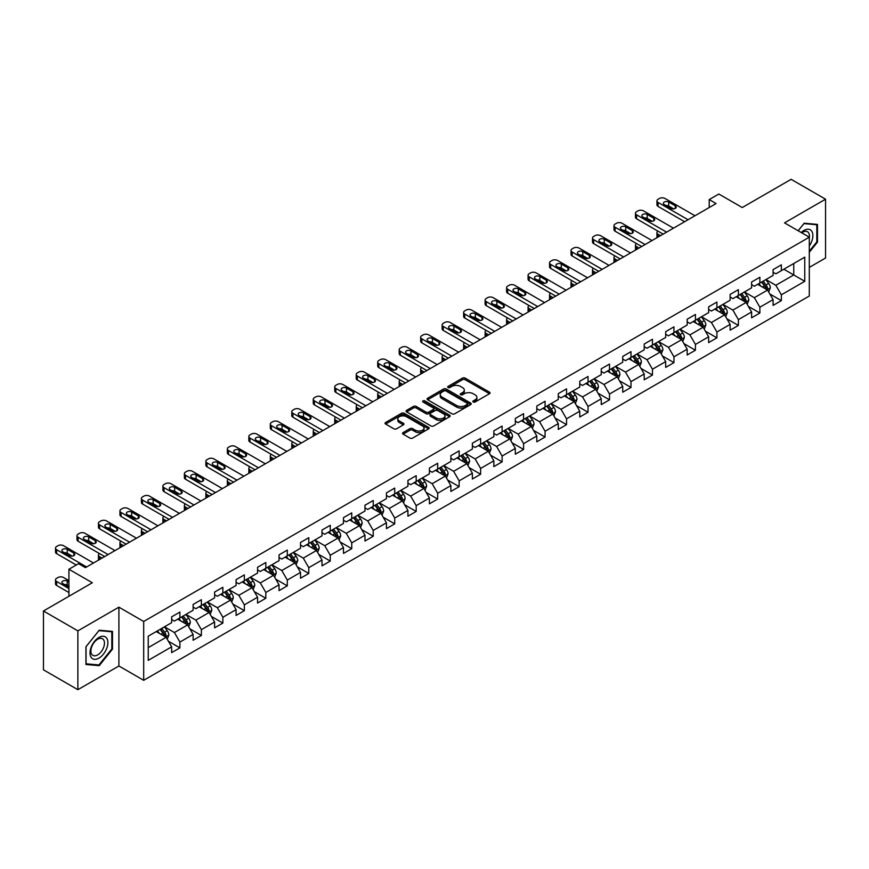 <?xml version="1.0" encoding="UTF-8"?>
<svg xmlns="http://www.w3.org/2000/svg" width="869" height="869" viewBox="0 0 869 869"><rect width="100%" height="100%" fill="white"/><g stroke="black" fill="none" stroke-linecap="round" stroke-linejoin="round"><path stroke-width="1.3" d="M473.236 402.01A1.336 0.771 0 0 0 475.126 402.01L489.486 393.722A1.912 1.108 0 0 0 490.04 392.94A1.912 1.108 0 0 0 489.486 392.158L465.154 378.113A1.912 1.108 0 0 0 462.449 378.113L448.089 386.401A1.336 0.771 0 0 0 447.698 386.944A1.336 0.771 0 0 0 448.089 387.498A1.336 0.771 0 0 0 449.979 387.498L451.847 386.423A6.116 3.53 0 0 1 460.494 386.423L462.514 387.596A6.116 3.53 0 0 1 464.307 390.094A6.116 3.53 0 0 1 462.514 392.582L460.657 393.657A1.336 0.771 0 0 0 460.266 394.2A1.336 0.771 0 0 0 460.657 394.754A1.336 0.771 0 0 0 462.558 394.754L464.415 393.679A6.116 3.53 0 0 1 473.062 393.679L475.093 394.852A6.116 3.53 0 0 1 476.885 397.35A6.116 3.53 0 0 1 475.093 399.838L473.236 400.913A1.336 0.771 0 0 0 472.834 401.467A1.336 0.771 0 0 0 473.236 402.01L473.236 400.913M403.118 432.577A1.912 1.108 0 0 0 402.564 433.359A1.912 1.108 0 0 0 403.118 434.142L409.94 438.074A1.912 1.108 0 0 0 412.645 438.074L428.591 428.873A1.912 1.108 0 0 0 429.156 428.091A1.912 1.108 0 0 0 428.591 427.309L404.27 413.264A1.912 1.108 0 0 0 401.565 413.264L385.619 422.475A1.912 1.108 0 0 0 385.054 423.257A1.912 1.108 0 0 0 385.619 424.029L393.863 428.797A1.912 1.108 0 0 0 396.568 428.797L403.39 424.854A1.912 1.108 0 0 0 403.944 424.072A1.912 1.108 0 0 0 403.39 423.29L399.305 420.933A5.116 2.955 0 0 1 397.806 418.847A5.116 2.955 0 0 1 400.957 416.121A5.116 2.955 0 0 1 406.529 416.762L422.551 426.006A5.116 2.955 0 0 1 424.05 428.091A5.116 2.955 0 0 1 420.889 430.818A5.116 2.955 0 0 1 415.317 430.177L412.645 428.634A1.912 1.108 0 0 0 409.94 428.634L403.118 432.577L403.118 434.142M809.3 267.402L825.55 258.017L825.55 199.186L791.127 179.318L742.245 207.539L718.837 194.026L709.202 199.588L716.089 203.563L85.444 567.653L78.558 563.677L68.923 569.249L68.923 596.275M77.873 630.861L77.873 689.682L118.901 665.991L118.901 607.17L77.873 630.861L43.45 610.983L92.331 582.762L68.923 569.249M118.901 607.17L143.689 621.476L809.3 237.194L809.3 296.014L143.689 680.308L143.689 621.476M825.55 199.186L784.522 222.877L809.3 237.194M451.978 413.807A1.912 1.108 0 0 0 454.683 413.807L470.629 404.606A1.912 1.108 0 0 0 471.194 403.824A1.912 1.108 0 0 0 470.629 403.042L446.297 388.997A1.912 1.108 0 0 0 443.603 388.997L427.646 398.208A1.912 1.108 0 0 0 427.092 398.98A1.912 1.108 0 0 0 427.646 399.762L451.978 413.807M423.518 402.293A1.336 0.771 0 0 1 424.876 402.488L449.588 416.751L433.664 425.94A1.912 1.108 0 0 1 430.959 425.94L406.638 411.895L413.459 407.985L413.459 406.399L406.638 410.342A1.912 1.108 0 0 0 406.073 411.124A1.912 1.108 0 0 0 406.638 411.895L406.638 410.342M413.459 407.985A1.912 1.108 0 0 1 416.164 407.985L416.164 406.399A1.912 1.108 0 0 0 413.459 406.399M416.164 406.399L426.027 412.091A1.912 1.108 0 0 0 428.732 412.091L433.262 409.484A1.912 1.108 0 0 0 433.816 408.702A1.912 1.108 0 0 0 433.262 407.919L422.986 401.989A1.336 0.771 0 0 1 422.595 401.445A1.336 0.771 0 0 1 423.42 400.728A1.336 0.771 0 0 1 424.876 400.891L449.61 415.176A1.912 1.108 0 0 1 450.175 415.958A1.912 1.108 0 0 1 449.61 416.74L449.61 415.176M77.873 689.682L43.45 669.814L43.45 610.983M168.412 641.235L179.905 647.872L179.905 642.061L193.124 634.435L193.124 640.236L201.38 635.467L201.38 629.667L214.6 622.03L214.6 627.842L222.866 623.062L222.866 617.262L236.086 609.636L236.086 615.437L244.341 610.668L244.341 604.857L257.561 597.231L257.561 603.032L265.827 598.263L265.827 592.462L279.047 584.826L279.047 590.627L287.302 585.858L287.302 580.058L300.522 572.432L300.522 578.233L308.788 573.464L308.788 567.653L322.008 560.027L322.008 565.828L330.263 561.059L330.263 555.258L343.483 547.622L343.483 553.423L351.749 548.654L351.749 542.853L364.969 535.217L364.969 541.029L373.225 536.26L373.225 530.448L386.444 522.823L386.444 528.624L394.711 523.855L394.711 518.054L407.93 510.418L407.93 516.219L416.186 511.45L416.186 505.649L429.405 498.013L429.405 503.824L437.672 499.056L437.672 493.244L450.881 485.619L450.881 491.419L459.147 486.651L459.147 480.85L472.367 473.214L472.367 479.015L480.622 474.246L480.622 468.445L493.842 460.809L493.842 466.62L502.108 461.852L502.108 456.04L515.328 448.415L515.328 454.215L523.583 449.447L523.583 443.646L536.803 436.01L536.803 441.81L545.069 437.042L545.069 431.241L558.289 423.605L558.289 429.416L566.545 424.648L566.545 418.836L579.764 411.211L579.764 417.011L588.031 412.243L588.031 406.442L601.25 398.806L601.25 404.606L609.506 399.838L609.506 394.037L622.725 386.401L622.725 392.212L630.992 387.433L630.992 381.632L644.211 374.007L644.211 379.807L652.467 375.039L652.467 369.238L665.687 361.602L665.687 367.402L673.953 362.634L673.953 356.833L687.173 349.197L687.173 355.008L695.428 350.229L695.428 344.428L708.648 336.803L708.648 342.603L716.914 337.835L716.914 332.034L730.123 324.398L730.123 330.198L738.389 325.43L738.389 319.629L751.609 311.993L751.609 317.804L759.875 313.025L759.875 307.224L773.084 299.599L773.084 305.399L781.35 300.631L781.35 294.819L804.759 281.306L804.759 257.148L793.745 263.503L793.745 274.952L804.759 281.306M179.905 647.872L171.638 652.641L171.638 646.84L148.23 660.353L148.23 636.184L171.638 622.671L171.638 616.871L179.905 612.091L179.905 617.902L193.124 610.266L193.124 604.466L201.38 599.697L201.38 605.497L214.6 597.861L214.6 592.061L222.866 587.292L222.866 593.092L236.086 585.467L236.086 579.656L244.341 574.887L244.341 580.698L257.561 573.062L257.561 567.261L265.827 562.493L265.827 568.293L279.047 560.657L279.047 554.856L287.302 550.088L287.302 555.888L300.522 548.263L300.522 542.452L308.788 537.683L308.788 543.494L322.008 535.858L322.008 530.057L330.263 525.289L330.263 531.089L343.483 523.453L343.483 517.652L351.749 512.884L351.749 518.684L364.969 511.059L364.969 505.247L373.225 500.479L373.225 506.29L386.444 498.654L386.444 492.853L394.711 488.085L394.711 493.885L407.93 486.249L407.93 480.448L416.186 475.68L416.186 481.48L429.405 473.855L429.405 468.043L437.672 463.275L437.672 469.086L450.881 461.45L450.881 455.649L459.147 450.881L459.147 456.681L472.367 449.045L472.367 443.244L480.622 438.476L480.622 444.276L493.842 436.651L493.842 430.839L502.108 426.071L502.108 431.871L515.328 424.246L515.328 418.445L523.583 413.677L523.583 419.477L536.803 411.841L536.803 406.04L545.069 401.272L545.069 407.072L558.289 399.447L558.289 393.635L566.545 388.867L566.545 394.667L579.764 387.042L579.764 381.241L588.031 376.473L588.031 382.273L601.25 374.637L601.25 368.836L609.506 364.068L609.506 369.868L622.725 362.243L622.725 356.431L630.992 351.663L630.992 357.463L644.211 349.838L644.211 344.037L652.467 339.258L652.467 345.069L665.687 337.433L665.687 331.632L673.953 326.863L673.953 332.664L687.173 325.028L687.173 319.227L695.428 314.459L695.428 320.259L708.648 312.634L708.648 306.833L716.914 302.054L716.914 307.865L730.123 300.229L730.123 294.428L738.389 289.659L738.389 295.46L751.609 287.824L751.609 282.023L759.875 277.254L759.875 283.055L773.084 275.43L773.084 269.629L781.35 264.849L781.35 270.661L804.759 257.148M177.7 619.173L187.617 624.898L174.397 632.523L164.48 626.799M171.638 619.488L174.397 621.074L179.905 617.902M174.397 632.523L179.905 642.061M187.617 624.898L193.124 634.435M199.186 606.768L209.092 612.493L195.873 620.129L185.966 614.405M193.124 607.083L195.873 608.68L201.38 605.497M195.873 620.129L201.38 629.667M209.092 612.493L214.6 622.03M220.661 594.363L230.578 600.088L217.359 607.724L207.441 602M214.6 594.689L217.359 596.275L222.866 593.092M217.359 607.724L222.866 617.262M230.578 600.088L236.086 609.636M242.147 581.969L252.053 587.694L238.834 595.319L228.927 589.595M236.086 582.284L238.834 583.87L244.341 580.698M238.834 595.319L244.341 604.857M252.053 587.694L257.561 597.231M263.622 569.564L273.539 575.289L260.32 582.925L250.402 577.201M257.561 569.879L260.32 571.476L265.827 568.293M260.32 582.925L265.827 592.462M273.539 575.289L279.047 584.826M285.097 557.159L295.015 562.884L281.795 570.52L271.888 564.796M279.047 557.485L281.795 559.071L287.302 555.888M281.795 570.52L287.302 580.058M295.015 562.884L300.522 572.432M306.583 544.765L316.501 550.49L303.281 558.115L293.364 552.391M300.522 545.08L303.281 546.666L308.788 543.494M303.281 558.115L308.788 567.653M316.501 550.49L322.008 560.027M328.058 532.36L337.976 538.085L324.756 545.721L314.839 539.997M322.008 532.675L324.756 534.272L330.263 531.089M324.756 545.721L330.263 555.258M337.976 538.085L343.483 547.622M349.544 519.955L359.462 525.68L346.242 533.316L336.325 527.592M343.483 520.281L346.242 521.867L351.749 518.684M346.242 533.316L351.749 542.853M359.462 525.68L364.969 535.217M371.02 507.561L380.937 513.286L367.717 520.911L357.8 515.187M364.969 507.876L367.717 509.462L373.225 506.29M367.717 520.911L373.225 530.448M380.937 513.286L386.444 522.823M392.506 495.156L402.412 500.881L389.203 508.506L379.286 502.793M386.444 495.471L389.203 497.068L394.711 493.885M389.203 508.506L394.711 518.054M402.412 500.881L407.93 510.418M413.981 482.751L423.898 488.476L410.679 496.112L400.761 490.388M407.93 483.077L410.679 484.663L416.186 481.48M410.679 496.112L416.186 505.649M423.898 488.476L429.405 498.013M435.467 470.357L445.373 476.082L432.165 483.707L422.247 477.983M429.405 470.672L432.165 472.258L437.672 469.086M432.165 483.707L437.672 493.244M445.373 476.082L450.881 485.619M456.942 457.952L466.859 463.677L453.64 471.302L443.722 465.588M450.881 458.267L453.64 459.864L459.147 456.681M453.64 471.302L459.147 480.85M466.859 463.677L472.367 473.214M478.428 445.547L488.335 451.272L475.115 458.908L465.208 453.183M472.367 445.873L475.115 447.459L480.622 444.276M475.115 458.908L480.622 468.445M488.335 451.272L493.842 460.809M499.903 433.153L509.821 438.878L496.601 446.503L486.683 440.779M493.842 433.468L496.601 435.054L502.108 431.871M496.601 446.503L502.108 456.04M509.821 438.878L515.328 448.415M521.389 420.748L531.296 426.473L518.076 434.098L508.169 428.374M515.328 421.063L518.076 422.66L523.583 419.477M518.076 434.098L523.583 443.646M531.296 426.473L536.803 436.01M542.864 408.343L552.782 414.068L539.562 421.704L529.645 415.979M536.803 408.658L539.562 410.255L545.069 407.072M539.562 421.704L545.069 431.241M552.782 414.068L558.289 423.605M564.35 395.949L574.257 401.663L561.037 409.299L551.131 403.574M558.289 396.264L561.037 397.85L566.545 394.667M561.037 409.299L566.545 418.836M574.257 401.663L579.764 411.211M585.825 383.544L595.743 389.269L582.523 396.894L572.606 391.169M579.764 383.859L582.523 385.456L588.031 382.273M582.523 396.894L588.031 406.442M595.743 389.269L601.25 398.806M607.301 371.139L617.218 376.864L603.998 384.5L594.092 378.775M601.25 371.454L603.998 373.051L609.506 369.868M603.998 384.5L609.506 394.037M617.218 376.864L622.725 386.401M628.787 358.745L638.704 364.459L625.484 372.095L615.567 366.37M622.725 359.06L625.484 360.646L630.992 357.463M625.484 372.095L630.992 381.632M638.704 364.459L644.211 374.007M650.262 346.34L660.179 352.064L646.96 359.69L637.042 353.965M644.211 346.655L646.96 348.241L652.467 345.069M646.96 359.69L652.467 369.238M660.179 352.064L665.687 361.602M671.748 333.935L681.665 339.66L668.446 347.296L658.528 341.571M665.687 334.25L668.446 335.847L673.953 332.664M668.446 347.296L673.953 356.833M681.665 339.66L687.173 349.197M693.223 321.53L703.14 327.255L689.921 334.891L680.003 329.166M687.173 321.856L689.921 323.442L695.428 320.259M689.921 334.891L695.428 344.428M703.14 327.255L708.648 336.803M714.709 309.136L724.616 314.86L711.407 322.486L701.489 316.761M708.648 309.451L711.407 311.037L716.914 307.865M711.407 322.486L716.914 332.034M724.616 314.86L730.123 324.398M736.184 296.731L746.102 302.455L732.882 310.092L722.965 304.367M730.123 297.046L732.882 298.643L738.389 295.46M732.882 310.092L738.389 319.629M746.102 302.455L751.609 311.993M757.67 284.326L767.577 290.05L754.357 297.687L744.451 291.962M751.609 284.652L754.357 286.238L759.875 283.055M754.357 297.687L759.875 307.224M767.577 290.05L773.084 299.599M783.827 269.227L793.745 274.952L775.843 285.282L765.926 279.557M773.084 272.247L775.843 273.833L781.35 270.661M775.843 285.282L781.35 294.819M118.901 665.991L143.689 680.308M709.202 199.588L709.202 207.539M148.23 647.633L166.131 637.292L156.224 631.567M166.131 637.292L171.638 646.84M769.858 293.994L781.35 300.631M748.372 306.388L759.875 313.025M726.897 318.793L738.389 325.43M705.411 331.198L716.914 337.835M683.936 343.592L695.428 350.229M662.45 355.997L673.953 362.634M640.974 368.402L652.467 375.039M619.488 380.796L630.992 387.433M598.013 393.201L609.506 399.838M576.527 405.606L588.031 412.243M555.052 418L566.545 424.648M533.566 430.405L545.069 437.042M512.091 442.81L523.583 449.447M490.616 455.204L502.108 461.852M469.13 467.609L480.622 474.246M447.654 480.014L459.147 486.651M426.168 492.419L437.672 499.056M404.693 504.813L416.186 511.45M383.207 517.218L394.711 523.855M361.732 529.623L373.225 536.26M340.246 542.017L351.749 548.654M318.771 554.422L330.263 561.059M297.285 566.827L308.788 573.464M275.81 579.221L287.302 585.858M254.324 591.626L265.827 598.263M232.849 604.031L244.341 610.668M211.363 616.425L222.866 623.062M189.887 628.83L201.38 635.467M809.3 252.303L817.49 242.114L817.49 224.398L804.205 223.214L798.144 230.752M85.933 664.481L99.218 665.665L112.503 649.132L112.503 631.415L99.218 630.231L85.933 646.764L85.933 664.481M816.806 241.712L817.49 242.114M111.819 648.741L112.503 649.132M97.817 664.85L99.218 665.665M473.768 402.195L475.093 401.435A6.116 3.53 0 0 0 476.885 398.936L476.885 397.35M464.307 390.094L464.307 391.68A6.116 3.53 0 0 1 462.514 394.178L461.2 394.939M489.486 392.158L489.486 393.722L465.154 379.699A1.912 1.108 0 0 0 462.449 379.699L448.621 387.683M470.629 403.042L470.629 404.606L446.297 390.583A1.912 1.108 0 0 0 443.603 390.583L427.678 399.783M467.25 404.367A1.336 0.771 0 0 0 467.641 403.824A1.336 0.771 0 0 0 467.25 403.281L445.895 390.952A1.336 0.771 0 0 0 444.005 390.952L442.039 392.082A6.116 3.53 0 0 0 440.257 394.58A6.116 3.53 0 0 0 442.039 397.068L456.638 405.497A6.116 3.53 0 0 0 465.295 405.497L467.25 404.367L467.25 405.964A1.336 0.771 0 0 0 467.641 405.41L467.641 403.824M440.257 394.58L440.257 396.166A6.116 3.53 0 0 0 442.039 398.665L442.039 397.068M467.25 405.964L465.295 407.094A6.116 3.53 0 0 1 456.638 407.094L442.039 398.665M416.164 407.985L426.027 413.687A1.912 1.108 0 0 0 428.732 413.687L433.262 411.07A1.912 1.108 0 0 0 433.816 410.287L433.816 408.702M436.271 418A5.116 2.955 0 0 0 441.843 418.641A5.116 2.955 0 0 0 444.993 415.914A5.116 2.955 0 0 0 443.494 413.829L437.857 410.57A1.912 1.108 0 0 0 435.152 410.57L430.622 413.188A1.912 1.108 0 0 0 430.068 413.97A1.912 1.108 0 0 0 430.622 414.752L436.271 418L436.271 419.597A5.116 2.955 0 0 0 441.843 420.238A5.116 2.955 0 0 0 444.993 417.511L444.993 415.914M430.068 413.97L430.068 415.556A1.912 1.108 0 0 0 430.622 416.338L430.622 414.752M436.271 419.597L430.622 416.338M424.05 428.091L424.05 429.677A5.116 2.955 0 0 1 420.889 432.404A5.116 2.955 0 0 1 415.317 431.763L412.645 430.231A1.912 1.108 0 0 0 409.94 430.231L403.14 434.152M397.806 418.847L397.806 420.433A5.116 2.955 0 0 0 399.305 422.519L399.305 420.933M403.368 424.865L399.305 422.519M428.569 428.884L404.27 414.85A1.912 1.108 0 0 0 401.565 414.85L385.64 424.05M768.674 291.941L770.303 287.813A5.16 2.976 -120 0 0 768.663 283.413L765.817 279.622M760.864 286.173L758.93 283.598M660.527 235.64L658.083 234.228L658.083 237.041M657.268 237.519A3.9 2.249 180 0 1 656.942 236.618L656.942 232.642A3.9 2.249 0 0 0 658.083 234.228M766.784 289.594L767.523 288.03A5.16 2.976 -120 0 0 766.045 284.923L763.199 281.132M761.907 281.882L765.057 286.086A2.629 1.521 60 0 1 765.535 286.889L767.523 288.03M761.548 282.088L764.394 285.879A5.16 2.976 60 0 1 765.871 288.986M657.952 231.132A3.9 2.249 0 0 0 656.942 232.642M688.063 219.738L658.083 202.434A3.9 2.249 -0 0 1 656.942 200.848A3.9 2.249 -0 0 1 658.083 199.251L659.462 198.458A3.9 2.249 -0 0 1 664.97 198.458L694.95 215.762M656.942 200.848L656.942 204.823A3.9 2.249 180 0 0 658.083 206.409L684.62 221.725M664.285 204.584A3.118 1.803 180 0 1 663.373 203.303A3.118 1.803 180 0 1 665.296 201.641A3.118 1.803 180 0 1 668.685 202.032L675.3 205.855A3.118 1.803 180 0 1 676.212 207.126A3.118 1.803 180 0 1 674.29 208.788A3.118 1.803 180 0 1 670.89 208.397L664.285 204.584M665.904 205.518A3.118 1.803 180 0 1 668.685 206.007L673.681 208.886M809.3 245.938A12.655 7.31 120 0 0 811.679 241.463A12.655 7.31 120 0 0 810.896 230.252A12.655 7.31 120 0 0 801.196 232.512M815.958 224.256L816.806 224.756L816.806 241.919L809.3 251.25M798.176 230.763L803.934 223.605L816.806 224.756M809.3 237.856A9.581 5.529 120 0 0 807.464 231.741A9.581 5.529 120 0 0 801.75 232.827M98.936 658.126A12.655 7.31 120 0 0 107.886 642.625A12.655 7.31 120 0 0 98.936 637.455A12.655 7.31 120 0 0 89.996 652.956A12.655 7.31 120 0 0 98.936 658.126M97.686 654.889A9.581 5.529 120 0 0 103.943 646.449A9.581 5.529 120 0 0 102.477 638.769A9.581 5.529 120 0 0 97.686 639.236A9.581 5.529 120 0 0 91.43 647.687A9.581 5.529 120 0 0 92.896 655.367A9.581 5.529 120 0 0 97.686 654.889M86.064 646.645L98.936 630.622L111.819 631.774L111.819 648.937L98.936 664.959L86.064 663.807L86.042 646.623M110.96 631.285L111.819 631.774M747.188 304.346L748.828 300.218A5.16 2.976 -120 0 0 747.177 295.818L744.342 292.027M739.389 298.578L737.455 296.003M639.041 248.045L636.608 246.633L636.608 249.446M635.793 249.914A3.9 2.249 180 0 1 635.467 249.023L635.467 245.047A3.9 2.249 0 0 0 636.608 246.633M745.298 301.999L746.036 300.435A5.16 2.976 -120 0 0 744.559 297.328L741.724 293.537M740.431 294.287L743.582 298.491A2.629 1.521 60 0 1 744.06 299.294L746.036 300.435M740.073 294.493L742.908 298.284A5.16 2.976 60 0 1 744.385 301.391M636.477 243.537A3.9 2.249 0 0 0 635.467 245.047M725.713 316.74L727.342 312.612A5.16 2.976 -120 0 0 725.702 308.223L722.856 304.432M717.903 310.983L715.969 308.397M617.566 260.439L615.122 259.038L615.122 261.851M614.307 262.319A3.9 2.249 180 0 1 613.981 261.417L613.981 257.441A3.9 2.249 0 0 0 615.122 259.038M723.823 314.393L724.561 312.84A5.16 2.976 -120 0 0 723.084 309.733L720.238 305.942M718.945 306.681L722.106 310.896A2.629 1.521 60 0 1 722.584 311.689L724.561 312.84M718.587 306.887L721.433 310.689A5.16 2.976 60 0 1 722.91 313.785M614.991 255.931A3.9 2.249 0 0 0 613.981 257.441M666.577 232.142L636.608 214.839A3.9 2.249 -0 0 1 635.467 213.242A3.9 2.249 -0 0 1 636.608 211.656L637.987 210.863A3.9 2.249 -0 0 1 643.494 210.863L673.464 228.167M635.467 213.242L635.467 217.217A3.9 2.249 180 0 0 636.608 218.814L663.145 234.13M642.799 216.978A3.118 1.803 180 0 1 641.887 215.708A3.118 1.803 180 0 1 643.81 214.046A3.118 1.803 180 0 1 647.209 214.437L653.814 218.249A3.118 1.803 180 0 1 654.726 219.52A3.118 1.803 180 0 1 652.804 221.182A3.118 1.803 180 0 1 649.415 220.802L642.799 216.978M644.429 217.913A3.118 1.803 180 0 1 647.209 218.412L652.195 221.291M645.102 244.547L615.122 227.233A3.9 2.249 -0 0 1 613.981 225.647A3.9 2.249 -0 0 1 615.122 224.061L616.501 223.257A3.9 2.249 -0 0 1 622.008 223.257L651.989 240.572M613.981 225.647L613.981 229.622A3.9 2.249 180 0 0 615.122 231.208L641.659 246.524M621.324 229.383A3.118 1.803 180 0 1 620.412 228.112A3.118 1.803 180 0 1 622.334 226.451A3.118 1.803 180 0 1 625.734 226.842L632.339 230.654A3.118 1.803 180 0 1 633.251 231.925A3.118 1.803 180 0 1 631.328 233.587A3.118 1.803 180 0 1 627.929 233.196L621.324 229.383M622.943 230.318A3.118 1.803 180 0 1 625.734 230.817L630.72 233.696M704.227 329.145L705.867 325.017A5.16 2.976 -120 0 0 704.216 320.618L701.381 316.827M696.427 323.377L694.494 320.802M596.08 272.844L593.646 271.432L593.646 274.246M592.832 274.723A3.9 2.249 180 0 1 592.506 273.822L592.506 269.846A3.9 2.249 0 0 0 593.646 271.432M702.337 326.798L703.075 325.234A5.16 2.976 -120 0 0 701.598 322.138L698.763 318.336M697.47 319.086L700.62 323.29A2.629 1.521 60 0 1 701.098 324.094L703.075 325.234M697.112 319.292L699.947 323.083A5.16 2.976 60 0 1 701.424 326.19M593.516 268.336A3.9 2.249 0 0 0 592.506 269.846M682.752 341.55L684.381 337.422A5.16 2.976 -120 0 0 682.741 333.023L679.895 329.232M674.941 335.782L673.008 333.207M574.605 285.249L572.171 283.837L572.171 286.651M571.346 287.118A3.9 2.249 180 0 1 571.031 286.227L571.031 282.251A3.9 2.249 0 0 0 572.171 283.837M680.861 339.203L681.6 337.639A5.16 2.976 -120 0 0 680.123 334.532L677.277 330.741M675.984 331.491L679.145 335.695A2.629 1.521 60 0 1 679.623 336.499L681.6 337.639M675.626 331.697L678.472 335.488A5.16 2.976 60 0 1 679.949 338.595M572.03 280.741A3.9 2.249 0 0 0 571.031 282.251M661.266 353.944L662.906 349.816A5.16 2.976 -120 0 0 661.255 345.427L658.42 341.636M653.466 348.187L651.533 345.612M553.118 297.643L550.685 296.242L550.685 299.055M549.871 299.523A3.9 2.249 180 0 1 549.545 298.621L549.545 294.645A3.9 2.249 0 0 0 550.685 296.242M659.386 351.597L660.125 350.044A5.16 2.976 -120 0 0 658.648 346.937L655.802 343.146M654.509 343.885L657.659 348.1A2.629 1.521 60 0 1 658.137 348.893L660.125 350.044M654.151 344.091L656.986 347.893A5.16 2.976 60 0 1 658.463 350.989M550.555 293.146A3.9 2.249 0 0 0 549.545 294.645M623.627 256.942L593.646 239.638A3.9 2.249 -0 0 1 592.506 238.052A3.9 2.249 -0 0 1 593.646 236.455L595.026 235.662A3.9 2.249 -0 0 1 600.533 235.662L630.503 252.966M592.506 238.052L592.506 242.027A3.9 2.249 180 0 0 593.646 243.613L620.184 258.929M599.838 241.788A3.118 1.803 180 0 1 598.926 240.507A3.118 1.803 180 0 1 600.848 238.845A3.118 1.803 180 0 1 604.248 239.236L610.853 243.059A3.118 1.803 180 0 1 611.776 244.33A3.118 1.803 180 0 1 609.842 245.992A3.118 1.803 180 0 1 606.453 245.601L599.838 241.788M601.467 242.723A3.118 1.803 180 0 1 604.248 243.211L609.234 246.09M602.141 269.347L572.171 252.043A3.9 2.249 -0 0 1 571.031 250.446A3.9 2.249 -0 0 1 572.171 248.86L573.54 248.067A3.9 2.249 -0 0 1 579.047 248.067L609.028 265.371M571.031 250.446L571.031 254.421A3.9 2.249 180 0 0 572.171 256.018L598.698 271.334M578.363 254.182A3.118 1.803 180 0 1 577.451 252.912A3.118 1.803 180 0 1 579.373 251.25A3.118 1.803 180 0 1 582.773 251.641L589.378 255.453A3.118 1.803 180 0 1 590.29 256.724A3.118 1.803 180 0 1 588.367 258.386A3.118 1.803 180 0 1 584.967 258.006L578.363 254.182M579.981 255.117A3.118 1.803 180 0 1 582.773 255.616L587.759 258.495M580.666 281.752L550.685 264.437A3.9 2.249 -0 0 1 549.545 262.851A3.9 2.249 -0 0 1 550.685 261.265L552.065 260.461A3.9 2.249 -0 0 1 557.572 260.461L587.542 277.776M549.545 262.851L549.545 266.826A3.9 2.249 180 0 0 550.685 268.412L577.222 283.739M556.877 266.587A3.118 1.803 180 0 1 555.964 265.317A3.118 1.803 180 0 1 557.898 263.655A3.118 1.803 180 0 1 561.287 264.046L567.902 267.858A3.118 1.803 180 0 1 568.815 269.129A3.118 1.803 180 0 1 566.892 270.791A3.118 1.803 180 0 1 563.492 270.4L556.877 266.587M558.506 267.522A3.118 1.803 180 0 1 561.287 268.021L566.273 270.9M639.79 366.349L641.431 362.221A5.16 2.976 -120 0 0 639.78 357.832L636.934 354.031M631.98 360.581L630.047 358.006M531.643 310.048L529.21 308.636L529.21 311.45M528.395 311.928A3.9 2.249 180 0 1 528.07 311.026L528.07 307.05A3.9 2.249 0 0 0 529.21 308.636M637.9 364.002L638.639 362.438A5.16 2.976 -120 0 0 637.162 359.342L634.316 355.54M633.023 356.29L636.184 360.494A2.629 1.521 60 0 1 636.662 361.298L638.639 362.438M632.665 356.496L635.511 360.287A5.16 2.976 60 0 1 636.988 363.394M529.069 305.54A3.9 2.249 0 0 0 528.07 307.05M559.18 294.146L529.21 276.842A3.9 2.249 -0 0 1 528.07 275.256A3.9 2.249 -0 0 1 529.21 273.659L530.579 272.866A3.9 2.249 -0 0 1 536.086 272.866L566.067 290.17M528.07 275.256L528.07 279.231A3.9 2.249 180 0 0 529.21 280.817L555.736 296.133M535.402 278.992A3.118 1.803 180 0 1 534.489 277.722A3.118 1.803 180 0 1 536.412 276.06A3.118 1.803 180 0 1 539.812 276.44L546.416 280.263A3.118 1.803 180 0 1 547.329 281.534A3.118 1.803 180 0 1 545.406 283.196A3.118 1.803 180 0 1 542.006 282.805L535.402 278.992M537.02 279.927A3.118 1.803 180 0 1 539.812 280.415L544.798 283.294M618.304 378.754L619.945 374.626A5.16 2.976 -120 0 0 618.293 370.227L615.458 366.436M610.505 372.986L608.572 370.411M510.157 322.453L507.724 321.041L507.724 323.855M506.909 324.322A3.9 2.249 180 0 1 506.584 323.431L506.584 319.455A3.9 2.249 0 0 0 507.724 321.041M616.425 376.407L617.164 374.843A5.16 2.976 -120 0 0 615.686 371.736L612.841 367.945M611.548 368.695L614.698 372.899A2.629 1.521 60 0 1 615.176 373.703L617.164 374.843M611.189 368.901L614.035 372.692A5.16 2.976 60 0 1 615.502 375.799M507.594 317.945A3.9 2.249 0 0 0 506.584 319.455M537.705 306.551L507.724 289.247A3.9 2.249 -0 0 1 506.584 287.65A3.9 2.249 -0 0 1 507.724 286.064L509.104 285.271A3.9 2.249 -0 0 1 514.611 285.271L544.581 302.575M506.584 287.65L506.584 291.626A3.9 2.249 180 0 0 507.724 293.222L534.261 308.538M513.927 291.387A3.118 1.803 180 0 1 513.014 290.116A3.118 1.803 180 0 1 514.937 288.454A3.118 1.803 180 0 1 518.326 288.845L524.941 292.657A3.118 1.803 180 0 1 525.854 293.928A3.118 1.803 180 0 1 523.931 295.59A3.118 1.803 180 0 1 520.531 295.21L513.927 291.387M515.545 292.321A3.118 1.803 180 0 1 518.326 292.82L523.312 295.699M596.829 391.148L598.469 387.02A5.16 2.976 -120 0 0 596.818 382.632L593.972 378.841M589.019 385.391L587.096 382.816M488.682 334.847L486.249 333.446L486.249 336.26M485.434 336.727A3.9 2.249 180 0 1 485.108 335.825L485.108 331.849A3.9 2.249 0 0 0 486.249 333.446M594.939 388.801L595.678 387.248A5.16 2.976 -120 0 0 594.2 384.141L591.365 380.35M590.073 381.089L593.223 385.304A2.629 1.521 60 0 1 593.701 386.097L595.678 387.248M589.703 381.295L592.549 385.097A5.16 2.976 60 0 1 594.027 388.193M486.108 330.35A3.9 2.249 0 0 0 485.108 331.849M516.219 318.956L486.249 301.641A3.9 2.249 -0 0 1 485.108 300.055A3.9 2.249 -0 0 1 486.249 298.469L487.618 297.665A3.9 2.249 -0 0 1 493.125 297.665L523.105 314.98M485.108 300.055L485.108 304.031A3.9 2.249 180 0 0 486.249 305.616L512.775 320.943M492.441 303.792A3.118 1.803 180 0 1 491.528 302.521A3.118 1.803 180 0 1 493.451 300.859A3.118 1.803 180 0 1 496.851 301.25L503.455 305.062A3.118 1.803 180 0 1 504.368 306.333A3.118 1.803 180 0 1 502.445 307.995A3.118 1.803 180 0 1 499.056 307.604L492.441 303.792M494.059 304.726A3.118 1.803 180 0 1 496.851 305.225L501.837 308.104M575.343 403.553L576.983 399.425A5.16 2.976 -120 0 0 575.343 395.037L572.497 391.235M567.544 397.785L565.61 395.21M467.207 347.252L464.763 345.84L464.763 348.654M463.948 349.132A3.9 2.249 180 0 1 463.622 348.23L463.622 344.254A3.9 2.249 0 0 0 464.763 345.84M573.464 401.206L574.203 399.642A5.16 2.976 -120 0 0 572.725 396.546L569.879 392.745M568.587 393.494L571.737 397.709A2.629 1.521 60 0 1 572.215 398.502L574.203 399.642M568.228 393.7L571.074 397.491A5.16 2.976 60 0 1 572.552 400.598M464.633 342.744A3.9 2.249 0 0 0 463.622 344.254M494.743 331.35L464.763 314.046A3.9 2.249 -0 0 1 463.622 312.46A3.9 2.249 -0 0 1 464.763 310.863L466.142 310.07A3.9 2.249 -0 0 1 471.65 310.07L501.63 327.374M463.622 312.46L463.622 316.435A3.9 2.249 180 0 0 464.763 318.021L491.3 333.338M470.965 316.197A3.118 1.803 180 0 1 470.053 314.926A3.118 1.803 180 0 1 471.976 313.264A3.118 1.803 180 0 1 475.365 313.644L481.98 317.467A3.118 1.803 180 0 1 482.892 318.738A3.118 1.803 180 0 1 480.97 320.4A3.118 1.803 180 0 1 477.57 320.009L470.965 316.197M472.584 317.131A3.118 1.803 180 0 1 475.365 317.619L480.351 320.509M553.868 415.958L555.508 411.83A5.16 2.976 -120 0 0 553.857 407.431L551.011 403.64M546.058 410.19L544.135 407.615M445.721 359.657L443.288 358.245L443.288 361.059M442.473 361.537A3.9 2.249 180 0 1 442.147 360.635L442.147 356.659A3.9 2.249 0 0 0 443.288 358.245M551.978 413.611L552.717 412.047A5.16 2.976 -120 0 0 551.239 408.941L548.404 405.15M547.112 405.899L550.262 410.103A2.629 1.521 60 0 1 550.74 410.907L552.717 412.047M546.742 406.105L549.588 409.896A5.16 2.976 60 0 1 551.065 413.003M443.147 355.149A3.9 2.249 0 0 0 442.147 356.659M473.257 343.755L443.288 326.451A3.9 2.249 -0 0 1 442.147 324.854A3.9 2.249 -0 0 1 443.288 323.268L444.656 322.475A3.9 2.249 -0 0 1 450.175 322.475L480.144 339.779M442.147 324.854L442.147 328.83A3.9 2.249 180 0 0 443.288 330.426L469.814 345.743M449.479 328.591A3.118 1.803 180 0 1 448.567 327.32A3.118 1.803 180 0 1 450.49 325.658A3.118 1.803 180 0 1 453.89 326.049L460.494 329.862A3.118 1.803 180 0 1 461.406 331.143A3.118 1.803 180 0 1 459.484 332.805A3.118 1.803 180 0 1 456.095 332.414L449.479 328.591M451.098 329.525A3.118 1.803 180 0 1 453.89 330.024L458.875 332.903M532.382 428.352L534.022 424.224A5.16 2.976 -120 0 0 532.382 419.836L529.536 416.045M524.583 422.595L522.649 420.02M424.246 372.051L421.802 370.65L421.802 373.464M420.987 373.931A3.9 2.249 180 0 1 420.661 373.029L420.661 369.053A3.9 2.249 0 0 0 421.802 370.65M530.503 426.006L531.241 424.452A5.16 2.976 -120 0 0 529.764 421.346L526.918 417.554M525.626 418.293L528.776 422.508A2.629 1.521 60 0 1 529.254 423.301L531.241 424.452M525.267 418.51L528.113 422.301A5.16 2.976 60 0 1 529.59 425.408M421.671 367.554A3.9 2.249 0 0 0 420.661 369.053M451.782 356.16L421.802 338.845A3.9 2.249 -0 0 1 420.661 337.259A3.9 2.249 -0 0 1 421.802 335.673L423.181 334.869A3.9 2.249 -0 0 1 428.689 334.869L458.669 352.184M420.661 337.259L420.661 341.235A3.9 2.249 180 0 0 421.802 342.82L448.339 358.147M428.004 340.996A3.118 1.803 180 0 1 427.092 339.725A3.118 1.803 180 0 1 429.014 338.063A3.118 1.803 180 0 1 432.404 338.454L439.019 342.267A3.118 1.803 180 0 1 439.931 343.537A3.118 1.803 180 0 1 438.009 345.199A3.118 1.803 180 0 1 434.609 344.808L428.004 340.996M429.623 341.93A3.118 1.803 180 0 1 432.404 342.429L437.4 345.308M510.907 440.757L512.547 436.629A5.16 2.976 -120 0 0 510.896 432.241L508.061 428.439M503.097 435L501.174 432.414M402.76 384.456L400.327 383.055L400.327 385.869M399.512 386.336A3.9 2.249 180 0 1 399.186 385.434L399.186 381.458A3.9 2.249 0 0 0 400.327 383.055M509.017 438.411L509.755 436.846A5.16 2.976 -120 0 0 508.278 433.75L505.443 429.949M504.15 430.698L507.3 434.913A2.629 1.521 60 0 1 507.778 435.706L509.755 436.846M503.792 430.905L506.627 434.696A5.16 2.976 60 0 1 508.104 437.802M400.185 379.949A3.9 2.249 0 0 0 399.186 381.458M430.296 368.554L400.327 351.25A3.9 2.249 -0 0 1 399.186 349.664A3.9 2.249 -0 0 1 400.327 348.067L401.706 347.274A3.9 2.249 -0 0 1 407.213 347.274L437.183 364.578M399.186 349.664L399.186 353.64A3.9 2.249 180 0 0 400.327 355.225L426.853 370.542M406.518 353.401A3.118 1.803 180 0 1 405.606 352.13A3.118 1.803 180 0 1 407.528 350.468A3.118 1.803 180 0 1 410.928 350.848L417.533 354.671A3.118 1.803 180 0 1 418.445 355.942A3.118 1.803 180 0 1 416.523 357.604A3.118 1.803 180 0 1 413.133 357.213L406.518 353.401M408.137 354.335A3.118 1.803 180 0 1 410.928 354.824L415.914 357.713M489.421 453.162L491.061 449.034A5.16 2.976 -120 0 0 489.421 444.635L486.575 440.844M481.622 447.394L479.688 444.819M381.285 396.861L378.841 395.449L378.841 398.263M378.026 398.741A3.9 2.249 180 0 1 377.7 397.839L377.7 393.863A3.9 2.249 0 0 0 378.841 395.449M487.542 450.815L488.28 449.251A5.16 2.976 -120 0 0 486.803 446.145L483.957 442.354M482.664 443.103L485.814 447.307A2.629 1.521 60 0 1 486.292 448.111L488.28 449.251M482.306 443.309L485.152 447.101A5.16 2.976 60 0 1 486.629 450.207M378.71 392.353A3.9 2.249 0 0 0 377.7 393.863M408.821 380.959L378.841 363.655A3.9 2.249 -0 0 1 377.7 362.058A3.9 2.249 -0 0 1 378.841 360.472L380.22 359.679A3.9 2.249 -0 0 1 385.727 359.679L415.708 376.983M377.7 362.058L377.7 366.034A3.9 2.249 180 0 0 378.841 367.63L405.378 382.947M385.043 365.795A3.118 1.803 180 0 1 384.131 364.524A3.118 1.803 180 0 1 386.053 362.862A3.118 1.803 180 0 1 389.442 363.253L396.058 367.066A3.118 1.803 180 0 1 396.97 368.347A3.118 1.803 180 0 1 395.047 370.009A3.118 1.803 180 0 1 391.647 369.618L385.043 365.795M386.662 366.74A3.118 1.803 180 0 1 389.442 367.229L394.439 370.107M467.946 465.556L469.586 461.428A5.16 2.976 -120 0 0 467.935 457.04L465.1 453.249M460.135 459.799L458.213 457.224M359.799 409.256L357.365 407.854L357.365 410.668M356.551 411.135A3.9 2.249 180 0 1 356.225 410.233L356.225 406.268A3.9 2.249 0 0 0 357.365 407.854M466.056 463.21L466.794 461.656A5.16 2.976 -120 0 0 465.317 458.55L462.482 454.759M461.189 455.497L464.339 459.712A2.629 1.521 60 0 1 464.817 460.505L466.794 461.656M460.831 455.714L463.666 459.505A5.16 2.976 60 0 1 465.143 462.612M357.235 404.758A3.9 2.249 0 0 0 356.225 406.268M387.335 393.364L357.365 376.049A3.9 2.249 -0 0 1 356.225 374.463A3.9 2.249 -0 0 1 357.365 372.877L358.745 372.084A3.9 2.249 -0 0 1 364.252 372.084L394.222 389.388M356.225 374.463L356.225 378.439A3.9 2.249 180 0 0 357.365 380.025L383.902 395.352M363.557 378.2A3.118 1.803 180 0 1 362.645 376.929A3.118 1.803 180 0 1 364.567 375.267A3.118 1.803 180 0 1 367.967 375.658L374.572 379.471A3.118 1.803 180 0 1 375.484 380.741A3.118 1.803 180 0 1 373.561 382.403A3.118 1.803 180 0 1 370.172 382.012L363.557 378.2M365.186 379.134A3.118 1.803 180 0 1 367.967 379.634L372.953 382.512M446.47 477.961L448.1 473.833A5.16 2.976 -120 0 0 446.46 469.445L443.614 465.643M438.66 472.204L436.727 469.618M338.323 421.661L335.879 420.259L335.879 423.073M335.065 423.54A3.9 2.249 180 0 1 334.739 422.638L334.739 418.662A3.9 2.249 0 0 0 335.879 420.259M444.58 475.615L445.319 474.05A5.16 2.976 -120 0 0 443.842 470.955L440.996 467.153M439.703 467.902L442.864 472.117A2.629 1.521 60 0 1 443.331 472.91L445.319 474.05M439.345 468.109L442.191 471.91A5.16 2.976 60 0 1 443.668 475.006M335.749 417.153A3.9 2.249 0 0 0 334.739 418.662M365.86 405.758L335.879 388.454A3.9 2.249 -0 0 1 334.739 386.868A3.9 2.249 -0 0 1 335.879 385.271L337.259 384.478A3.9 2.249 -0 0 1 342.766 384.478L372.747 401.782M334.739 386.868L334.739 390.844A3.9 2.249 180 0 0 335.879 392.43L362.416 407.746M342.082 390.605A3.118 1.803 180 0 1 341.169 389.334A3.118 1.803 180 0 1 343.092 387.672A3.118 1.803 180 0 1 346.481 388.063L353.096 391.876A3.118 1.803 180 0 1 354.009 393.146A3.118 1.803 180 0 1 352.086 394.808A3.118 1.803 180 0 1 348.686 394.417L342.082 390.605M343.7 391.539A3.118 1.803 180 0 1 346.481 392.028L351.478 394.917M424.984 490.366L426.625 486.238A5.16 2.976 -120 0 0 424.974 481.839L422.138 478.048M417.185 484.598L415.252 482.023M316.837 434.065L314.404 432.653L314.404 435.467M313.59 435.945A3.9 2.249 180 0 1 313.264 435.043L313.264 431.067A3.9 2.249 0 0 0 314.404 432.653M423.094 488.02L423.833 486.455A5.16 2.976 -120 0 0 422.356 483.349L419.521 479.558M418.228 480.307L421.378 484.511A2.629 1.521 60 0 1 421.856 485.315L423.833 486.455M417.87 480.514L420.705 484.305A5.16 2.976 60 0 1 422.182 487.411M314.274 429.558A3.9 2.249 0 0 0 313.264 431.067M344.385 418.163L314.404 400.859A3.9 2.249 -0 0 1 313.264 399.262A3.9 2.249 -0 0 1 314.404 397.676L315.784 396.883A3.9 2.249 -0 0 1 321.291 396.883L351.261 414.187M313.264 399.262L313.264 403.238A3.9 2.249 180 0 0 314.404 404.835L340.941 420.151M320.596 402.999A3.118 1.803 180 0 1 319.683 401.728A3.118 1.803 180 0 1 321.606 400.066A3.118 1.803 180 0 1 325.006 400.457L331.61 404.27A3.118 1.803 180 0 1 332.523 405.551A3.118 1.803 180 0 1 330.6 407.213A3.118 1.803 180 0 1 327.211 406.822L320.596 402.999M322.225 403.944A3.118 1.803 180 0 1 325.006 404.433L329.992 407.311M403.509 502.76L405.139 498.643A5.16 2.976 -120 0 0 403.498 494.244L400.652 490.453M395.699 497.003L393.766 494.428M295.362 446.46L292.918 445.058L292.918 447.872M292.103 448.339A3.9 2.249 180 0 1 291.778 447.437L291.778 443.472A3.9 2.249 0 0 0 292.918 445.058M401.619 500.414L402.358 498.86A5.16 2.976 -120 0 0 400.881 495.754L398.035 491.963M396.742 492.701L399.903 496.916A2.629 1.521 60 0 1 400.381 497.709L402.358 498.86M396.383 492.919L399.229 496.71A5.16 2.976 60 0 1 400.707 499.816M292.788 441.963A3.9 2.249 0 0 0 291.778 443.472M322.899 430.568L292.918 413.253A3.9 2.249 -0 0 1 291.778 411.667A3.9 2.249 -0 0 1 292.918 410.081L294.298 409.288A3.9 2.249 -0 0 1 299.805 409.288L329.786 426.592M291.778 411.667L291.778 415.643A3.9 2.249 180 0 0 292.918 417.229L319.455 432.556M299.121 415.404A3.118 1.803 180 0 1 298.208 414.133A3.118 1.803 180 0 1 300.131 412.471A3.118 1.803 180 0 1 303.531 412.862L310.135 416.675A3.118 1.803 180 0 1 311.048 417.946A3.118 1.803 180 0 1 309.125 419.608A3.118 1.803 180 0 1 305.725 419.216L299.121 415.404M300.739 416.338A3.118 1.803 180 0 1 303.531 416.838L308.517 419.716M382.023 515.165L383.663 511.037A5.16 2.976 -120 0 0 382.012 506.649L379.177 502.847M374.224 509.408L372.29 506.823M273.876 458.865L271.443 457.463L271.443 460.277M270.628 460.744A3.9 2.249 180 0 1 270.302 459.842L270.302 455.867A3.9 2.249 0 0 0 271.443 457.463M380.133 512.819L380.872 511.254A5.16 2.976 -120 0 0 379.405 508.159L376.559 504.357M375.267 505.106L378.417 509.321A2.629 1.521 60 0 1 378.895 510.114L380.872 511.254M374.908 505.313L377.743 509.115A5.16 2.976 60 0 1 379.221 512.21M271.313 454.357A3.9 2.249 0 0 0 270.302 455.867M301.424 442.962L271.443 425.658A3.9 2.249 -0 0 1 270.302 424.072A3.9 2.249 -0 0 1 271.443 422.475L272.823 421.682A3.9 2.249 -0 0 1 278.33 421.682L308.299 438.986M270.302 424.072L270.302 428.048A3.9 2.249 180 0 0 271.443 429.634L297.98 444.95M277.635 427.809A3.118 1.803 180 0 1 276.722 426.538A3.118 1.803 180 0 1 278.645 424.876A3.118 1.803 180 0 1 282.045 425.267L288.66 429.08A3.118 1.803 180 0 1 289.573 430.351A3.118 1.803 180 0 1 287.639 432.012A3.118 1.803 180 0 1 284.25 431.621L277.635 427.809M279.264 428.743A3.118 1.803 180 0 1 282.045 429.232L287.031 432.121M360.548 527.57L362.177 523.442A5.16 2.976 -120 0 0 360.537 519.043L357.691 515.252M352.738 521.802L350.804 519.227M252.401 471.27L249.968 469.857L249.968 472.671M249.142 473.149A3.9 2.249 180 0 1 248.827 472.247L248.827 468.272A3.9 2.249 0 0 0 249.968 469.857M358.658 525.224L359.397 523.659A5.16 2.976 -120 0 0 357.919 520.553L355.073 516.762M353.781 517.511L356.942 521.715A2.629 1.521 60 0 1 357.42 522.519L359.397 523.659M353.422 517.718L356.268 521.509A5.16 2.976 60 0 1 357.746 524.615M249.827 466.762A3.9 2.249 0 0 0 248.827 468.272M279.937 455.367L249.968 438.063A3.9 2.249 -0 0 1 248.827 436.466A3.9 2.249 -0 0 1 249.968 434.88L251.337 434.087A3.9 2.249 -0 0 1 256.844 434.087L286.824 451.391M248.827 436.466L248.827 440.442A3.9 2.249 180 0 0 249.968 442.039L276.494 457.355M256.159 440.203A3.118 1.803 180 0 1 255.247 438.932A3.118 1.803 180 0 1 257.17 437.27A3.118 1.803 180 0 1 260.57 437.661L267.174 441.485A3.118 1.803 180 0 1 268.087 442.755A3.118 1.803 180 0 1 266.164 444.417A3.118 1.803 180 0 1 262.764 444.026L256.159 440.203M257.778 441.148A3.118 1.803 180 0 1 260.57 441.637L265.556 444.515M339.062 539.964L340.702 535.847A5.16 2.976 -120 0 0 339.051 531.448L336.216 527.657M331.263 534.207L329.329 531.632M230.915 483.664L228.482 482.262L228.482 485.076M227.667 485.543A3.9 2.249 180 0 1 227.341 484.652L227.341 480.676A3.9 2.249 0 0 0 228.482 482.262M337.183 537.629L337.922 536.064A5.16 2.976 -120 0 0 336.444 532.958L333.598 529.167M332.306 529.916L335.456 534.12A2.629 1.521 60 0 1 335.934 534.913L337.922 536.064M331.947 530.123L334.782 533.914A5.16 2.976 60 0 1 336.26 537.02M228.351 479.167A3.9 2.249 0 0 0 227.341 480.676M258.462 467.772L228.482 450.468A3.9 2.249 -0 0 1 227.341 448.871A3.9 2.249 -0 0 1 228.482 447.285L229.861 446.492A3.9 2.249 -0 0 1 235.369 446.492L265.338 463.796M227.341 448.871L227.341 452.847A3.9 2.249 180 0 0 228.482 454.433L255.019 469.76M234.684 452.608A3.118 1.803 180 0 1 233.761 451.337A3.118 1.803 180 0 1 235.695 449.675A3.118 1.803 180 0 1 239.084 450.066L245.699 453.879A3.118 1.803 180 0 1 246.611 455.15A3.118 1.803 180 0 1 244.689 456.812A3.118 1.803 180 0 1 241.289 456.421L234.684 452.608M236.303 453.542A3.118 1.803 180 0 1 239.084 454.042L244.07 456.92M317.587 552.369L319.227 548.241A5.16 2.976 -120 0 0 317.576 543.853L314.73 540.051M309.777 546.612L307.854 544.027M209.44 496.069L207.007 494.667L207.007 497.481M206.192 497.948A3.9 2.249 180 0 1 205.866 497.046L205.866 493.071A3.9 2.249 0 0 0 207.007 494.667M315.697 550.023L316.435 548.458A5.16 2.976 -120 0 0 314.958 545.363L312.112 541.572M310.82 542.31L313.981 546.525A2.629 1.521 60 0 1 314.459 547.318L316.435 548.458M310.461 542.517L313.307 546.319A5.16 2.976 60 0 1 314.784 549.414M206.865 491.561A3.9 2.249 0 0 0 205.866 493.071M236.976 480.166L207.007 462.862A3.9 2.249 -0 0 1 205.866 461.276A3.9 2.249 -0 0 1 207.007 459.679L208.375 458.886A3.9 2.249 -0 0 1 213.883 458.886L243.863 476.19M205.866 461.276L205.866 465.252A3.9 2.249 180 0 0 207.007 466.838L233.533 482.154M213.198 465.013A3.118 1.803 180 0 1 212.286 463.742A3.118 1.803 180 0 1 214.208 462.08A3.118 1.803 180 0 1 217.608 462.471L224.213 466.284A3.118 1.803 180 0 1 225.125 467.555A3.118 1.803 180 0 1 223.203 469.217A3.118 1.803 180 0 1 219.803 468.825L213.198 465.013M214.817 465.947A3.118 1.803 180 0 1 217.608 466.447L222.594 469.325M296.101 564.774L297.741 560.646A5.16 2.976 -120 0 0 296.09 556.247L293.255 552.456M288.302 559.006L286.368 556.432M187.954 508.474L185.521 507.061L185.521 509.875M184.706 510.353A3.9 2.249 180 0 1 184.38 509.451L184.38 505.476A3.9 2.249 0 0 0 185.521 507.061M294.222 562.428L294.96 560.863A5.16 2.976 -120 0 0 293.483 557.757L290.637 553.966M289.344 554.715L292.495 558.919A2.629 1.521 60 0 1 292.972 559.723L294.96 560.863M288.986 554.922L291.832 558.713A5.16 2.976 60 0 1 293.309 561.819M185.39 503.966A3.9 2.249 0 0 0 184.38 505.476M215.501 492.571L185.521 475.267A3.9 2.249 -0 0 1 184.38 473.681A3.9 2.249 -0 0 1 185.521 472.084L186.9 471.291A3.9 2.249 -0 0 1 192.407 471.291L222.388 488.595M184.38 473.681L184.38 477.646A3.9 2.249 180 0 0 185.521 479.243L212.058 494.559M191.723 477.407A3.118 1.803 180 0 1 190.811 476.136A3.118 1.803 180 0 1 192.733 474.474A3.118 1.803 180 0 1 196.122 474.865L202.738 478.689A3.118 1.803 180 0 1 203.65 479.96A3.118 1.803 180 0 1 201.727 481.622A3.118 1.803 180 0 1 198.328 481.23L191.723 477.407M193.342 478.352A3.118 1.803 180 0 1 196.122 478.841L201.108 481.719M274.626 577.168L276.266 573.051A5.16 2.976 -120 0 0 274.615 568.652L271.769 564.861M266.816 571.411L264.893 568.837M166.479 520.868L164.045 519.466L164.045 522.28M163.231 522.747A3.9 2.249 180 0 1 162.905 521.856L162.905 517.881A3.9 2.249 0 0 0 164.045 519.466M272.736 574.833L273.474 573.268A5.16 2.976 -120 0 0 271.997 570.162L269.162 566.371M267.869 567.12L271.019 571.324A2.629 1.521 60 0 1 271.497 572.128L273.474 573.268M267.5 567.327L270.346 571.118A5.16 2.976 60 0 1 271.823 574.224M163.904 516.371A3.9 2.249 0 0 0 162.905 517.881M194.015 504.976L164.045 487.672A3.9 2.249 -0 0 1 162.905 486.075A3.9 2.249 -0 0 1 164.045 484.489L165.414 483.696A3.9 2.249 -0 0 1 170.921 483.696L200.902 501M162.905 486.075L162.905 490.051A3.9 2.249 180 0 0 164.045 491.637L190.572 506.964M170.237 489.812A3.118 1.803 180 0 1 169.325 488.541A3.118 1.803 180 0 1 171.247 486.879A3.118 1.803 180 0 1 174.647 487.27L181.252 491.083A3.118 1.803 180 0 1 182.164 492.354A3.118 1.803 180 0 1 180.241 494.016A3.118 1.803 180 0 1 176.852 493.625L170.237 489.812M171.856 490.746A3.118 1.803 180 0 1 174.647 491.246L179.633 494.124M253.14 589.573L254.78 585.445A5.16 2.976 -120 0 0 253.14 581.057L250.294 577.255M245.34 583.816L243.407 581.231M145.004 533.273L142.559 531.871L142.559 534.685M141.745 535.152A3.9 2.249 180 0 1 141.419 534.25L141.419 530.275A3.9 2.249 0 0 0 142.559 531.871M251.26 587.227L251.999 585.673A5.16 2.976 -120 0 0 250.522 582.567L247.676 578.776M246.383 579.514L249.533 583.729A2.629 1.521 60 0 1 250.011 584.522L251.999 585.673M246.025 579.721L248.871 583.523A5.16 2.976 60 0 1 250.348 586.618M142.429 528.765A3.9 2.249 0 0 0 141.419 530.275M172.54 517.37L142.559 500.066A3.9 2.249 -0 0 1 141.419 498.48A3.9 2.249 -0 0 1 142.559 496.883L143.939 496.09A3.9 2.249 -0 0 1 149.446 496.09L179.427 513.405M141.419 498.48L141.419 502.456A3.9 2.249 180 0 0 142.559 504.042L169.097 519.358M148.762 502.217A3.118 1.803 180 0 1 147.849 500.946A3.118 1.803 180 0 1 149.772 499.284A3.118 1.803 180 0 1 153.161 499.675L159.777 503.488A3.118 1.803 180 0 1 160.689 504.759A3.118 1.803 180 0 1 158.766 506.421A3.118 1.803 180 0 1 155.366 506.03L148.762 502.217M150.38 503.151A3.118 1.803 180 0 1 153.161 503.651L158.158 506.529M231.665 601.978L233.305 597.85A5.16 2.976 -120 0 0 231.654 593.451L228.808 589.66M223.854 596.21L221.932 593.636M123.517 545.678L121.084 544.266L121.084 547.079M120.27 547.557A3.9 2.249 180 0 1 119.944 546.655L119.944 542.68A3.9 2.249 0 0 0 121.084 544.266M229.774 599.632L230.513 598.068A5.16 2.976 -120 0 0 229.036 594.961L226.201 591.17M224.908 591.919L228.058 596.123A2.629 1.521 60 0 1 228.536 596.927L230.513 598.068M224.55 592.126L227.385 595.917A5.16 2.976 60 0 1 228.862 599.023M120.943 541.17A3.9 2.249 0 0 0 119.944 542.68M151.054 529.775L121.084 512.471A3.9 2.249 -0 0 1 119.944 510.885A3.9 2.249 -0 0 1 121.084 509.288L122.464 508.495A3.9 2.249 -0 0 1 127.971 508.495L157.941 525.799M119.944 510.885L119.944 514.85A3.9 2.249 180 0 0 121.084 516.447L147.611 531.763M127.276 514.622A3.118 1.803 180 0 1 126.363 513.34A3.118 1.803 180 0 1 128.286 511.678A3.118 1.803 180 0 1 131.686 512.069L138.29 515.893A3.118 1.803 180 0 1 139.203 517.164A3.118 1.803 180 0 1 137.28 518.826A3.118 1.803 180 0 1 133.891 518.435L127.276 514.622M128.894 515.556A3.118 1.803 180 0 1 131.686 516.045L136.672 518.923M210.179 614.372L211.819 610.255A5.16 2.976 -120 0 0 210.179 605.856L207.333 602.065M202.379 608.615L200.446 606.041M102.042 558.083L99.598 556.671L99.598 559.484M98.784 559.951A3.9 2.249 180 0 1 98.458 559.06L98.458 555.085A3.9 2.249 0 0 0 99.598 556.671M208.299 612.037L209.038 610.472A5.16 2.976 -120 0 0 207.561 607.366L204.715 603.575M203.422 604.324L206.572 608.528A2.629 1.521 60 0 1 207.05 609.332L209.038 610.472M203.064 604.531L205.91 608.322A5.16 2.976 60 0 1 207.387 611.428M99.468 553.575A3.9 2.249 0 0 0 98.458 555.085M129.579 542.18L99.598 524.876A3.9 2.249 -0 0 1 98.458 523.279A3.9 2.249 -0 0 1 99.598 521.693L100.978 520.9A3.9 2.249 -0 0 1 106.485 520.9L136.466 538.204M98.458 523.279L98.458 527.255A3.9 2.249 180 0 0 99.598 528.852L126.135 544.168M105.801 527.016A3.118 1.803 180 0 1 104.888 525.745A3.118 1.803 180 0 1 106.811 524.083A3.118 1.803 180 0 1 110.2 524.474L116.815 528.287A3.118 1.803 180 0 1 117.728 529.558A3.118 1.803 180 0 1 115.805 531.22A3.118 1.803 180 0 1 112.405 530.829L105.801 527.016M107.419 527.95A3.118 1.803 180 0 1 110.2 528.45L115.197 531.328M188.703 626.777L190.344 622.649A5.16 2.976 -120 0 0 188.692 618.261L185.857 614.47M180.893 621.02L178.971 618.435M186.813 624.431L187.552 622.877A5.16 2.976 -120 0 0 186.075 619.771L183.24 615.98M181.947 616.718L185.097 620.933A2.629 1.521 60 0 1 185.575 621.726L187.552 622.877M181.588 616.925L184.424 620.727A5.16 2.976 60 0 1 185.901 623.823M108.093 554.574L78.123 537.27A3.9 2.249 -0 0 1 76.983 535.684A3.9 2.249 -0 0 1 78.123 534.098L79.503 533.294A3.9 2.249 -0 0 1 85.01 533.294L114.98 550.609M76.983 535.684L76.983 539.66A3.9 2.249 180 0 0 78.123 541.246L104.649 556.562M84.315 539.421A3.118 1.803 180 0 1 83.402 538.15A3.118 1.803 180 0 1 85.325 536.488A3.118 1.803 180 0 1 88.725 536.879L95.329 540.692A3.118 1.803 180 0 1 96.242 541.963A3.118 1.803 180 0 1 94.319 543.625A3.118 1.803 180 0 1 90.93 543.234L84.315 539.421M85.933 540.355A3.118 1.803 180 0 1 88.725 540.855L93.711 543.733M167.228 639.182L168.858 635.054A5.16 2.976 -120 0 0 167.217 630.655L164.371 626.864M68.923 588.563L56.637 581.47A3.9 2.249 0 0 1 55.497 579.884A3.9 2.249 0 0 1 56.637 578.298L58.017 577.494A3.9 2.249 0 0 1 63.524 577.494L68.923 580.611M159.418 633.414L157.485 630.84M68.923 592.539L56.637 585.445A3.9 2.249 180 0 1 55.497 583.859L55.497 579.884M68.923 586.021L67.239 585.054A3.118 1.803 0 0 0 64.458 584.555M165.338 636.836L166.077 635.272A5.16 2.976 -120 0 0 164.599 632.176L161.753 628.374M160.461 629.123L163.611 633.327A2.629 1.521 60 0 1 164.089 634.131L166.077 635.272M160.102 629.33L162.948 633.121A5.16 2.976 60 0 1 164.426 636.227M68.923 582.045L67.239 581.079A3.118 1.803 0 0 0 63.85 580.688A3.118 1.803 0 0 0 61.927 582.349A3.118 1.803 0 0 0 62.84 583.62L68.923 587.129M86.618 566.979L56.637 549.675A3.9 2.249 -0 0 1 55.497 548.089A3.9 2.249 -0 0 1 56.637 546.492L58.017 545.699A3.9 2.249 -0 0 1 63.524 545.699L93.504 563.003M55.497 548.089L55.497 552.065A3.9 2.249 180 0 0 56.637 553.651L76.287 564.991M62.84 551.826A3.118 1.803 180 0 1 61.927 550.544A3.118 1.803 180 0 1 63.85 548.882A3.118 1.803 180 0 1 67.239 549.273L73.854 553.097A3.118 1.803 180 0 1 74.767 554.368A3.118 1.803 180 0 1 72.844 556.03A3.118 1.803 180 0 1 69.444 555.639L62.84 551.826M64.458 552.76A3.118 1.803 180 0 1 67.239 553.249L72.236 556.127M475.093 401.435L475.093 399.838M460.657 394.754L460.657 393.657M462.514 394.178L462.514 392.582M448.089 387.498L448.089 386.401M462.449 379.699L462.449 378.113M465.154 379.699L465.154 378.113M427.646 399.762L427.646 398.208M443.603 390.583L443.603 388.997M446.297 390.583L446.297 388.997M456.638 407.094L456.638 405.497M465.295 407.094L465.295 405.497M426.027 413.687L426.027 412.091M428.732 413.687L428.732 412.091M433.262 411.07L433.262 409.484M424.876 402.488L424.876 400.891M409.94 430.231L409.94 428.634M412.645 430.231L412.645 428.634M415.317 431.763L415.317 430.177M403.39 424.854L403.39 423.29M385.619 424.029L385.619 422.475M401.565 414.85L401.565 413.264M404.27 414.85L404.27 413.264M428.591 428.873L428.591 427.309M767.066 289.757L770.271 287.911M766.045 284.923L768.663 283.413M762.374 287.052L764.394 285.879M658.083 206.409L658.083 202.434M668.685 202.032L668.685 206.007M675.3 205.855L675.3 208.397M745.591 302.162L748.796 300.316M744.559 297.328L747.177 295.818M740.888 299.447L742.908 298.284M724.116 314.567L727.31 312.721M723.084 309.733L725.702 308.223M719.413 311.852L721.433 310.689M636.608 218.814L636.608 214.839M647.209 214.437L647.209 218.412M653.814 218.249L653.814 220.802M615.122 231.208L615.122 227.233M625.734 226.842L625.734 230.817M632.339 230.654L632.339 233.196M702.63 326.961L705.834 325.115M701.598 322.138L704.216 320.618M697.937 324.256L699.947 323.083M681.155 339.366L684.348 337.52M680.123 334.532L682.741 333.023M676.451 336.651L678.472 335.488M659.669 351.771L662.873 349.925M658.648 346.937L661.255 345.427M654.976 349.056L656.986 347.893M593.646 243.613L593.646 239.638M604.248 239.236L604.248 243.211M610.853 243.059L610.853 245.601M572.171 256.018L572.171 252.043M582.773 251.641L582.773 255.616M589.378 255.453L589.378 258.006M550.685 268.412L550.685 264.437M561.287 264.046L561.287 268.021M567.902 267.858L567.902 270.4M638.194 364.165L641.387 362.319M637.162 359.342L639.78 357.832M633.49 361.461L635.511 360.287M529.21 280.817L529.21 276.842M539.812 276.44L539.812 280.415M546.416 280.263L546.416 282.805M616.708 376.57L619.912 374.724M615.686 371.736L618.293 370.227M612.015 373.855L614.035 372.692M507.724 293.222L507.724 289.247M518.326 288.845L518.326 292.82M524.941 292.657L524.941 295.21M595.232 388.975L598.426 387.129M594.2 384.141L596.818 382.632M590.529 386.26L592.549 385.097M486.249 305.616L486.249 301.641M496.851 301.25L496.851 305.225M503.455 305.062L503.455 307.604M573.746 401.369L576.951 399.523M572.725 396.546L575.343 395.037M569.054 398.665L571.074 397.491M464.763 318.021L464.763 314.046M475.365 313.644L475.365 317.619M481.98 317.467L481.98 320.009M552.271 413.774L555.476 411.928M551.239 408.941L553.857 407.431M547.568 411.059L549.588 409.896M443.288 330.426L443.288 326.451M453.89 326.049L453.89 330.024M460.494 329.862L460.494 332.414M530.785 426.179L533.99 424.333M529.764 421.346L532.382 419.836M526.093 423.464L528.113 422.301M421.802 342.82L421.802 338.845M432.404 338.454L432.404 342.429M439.019 342.267L439.019 344.808M509.31 438.573L512.514 436.727M508.278 433.75L510.896 432.241M504.607 435.869L506.627 434.696M400.327 355.225L400.327 351.25M410.928 350.848L410.928 354.824M417.533 354.671L417.533 357.213M487.824 450.978L491.028 449.132M486.803 446.145L489.421 444.635M483.131 448.263L485.152 447.101M378.841 367.63L378.841 363.655M389.442 363.253L389.442 367.229M396.058 367.066L396.058 369.618M466.349 463.383L469.553 461.537M465.317 458.55L467.935 457.04M461.645 460.668L463.666 459.505M357.365 380.025L357.365 376.049M367.967 375.658L367.967 379.634M374.572 379.471L374.572 382.012M444.874 475.777L448.067 473.931M443.842 470.955L446.46 469.445M440.17 473.073L442.191 471.91M335.879 392.43L335.879 388.454M346.481 388.063L346.481 392.028M353.096 391.876L353.096 394.417M423.388 488.182L426.592 486.336M422.356 483.349L424.974 481.839M418.695 485.467L420.705 484.305M314.404 404.835L314.404 400.859M325.006 400.457L325.006 404.433M331.61 404.27L331.61 406.822M401.912 500.587L405.106 498.741M400.881 495.754L403.498 494.244M397.209 497.872L399.229 496.71M292.918 417.229L292.918 413.253M303.531 412.862L303.531 416.838M310.135 416.675L310.135 419.216M380.426 512.992L383.631 511.135M379.405 508.159L382.012 506.649M375.734 510.277L377.743 509.115M271.443 429.634L271.443 425.658M282.045 425.267L282.045 429.232M288.66 429.08L288.66 431.621M358.951 525.387L362.145 523.54M357.919 520.553L360.537 519.043M354.248 522.671L356.268 521.509M249.968 442.039L249.968 438.063M260.57 437.661L260.57 441.637M267.174 441.485L267.174 444.026M337.465 537.792L340.67 535.945M336.444 532.958L339.051 531.448M332.773 535.076L334.782 533.914M228.482 454.433L228.482 450.468M239.084 450.066L239.084 454.042M245.699 453.879L245.699 456.421M315.99 550.196L319.184 548.339M314.958 545.363L317.576 543.853M311.287 547.481L313.307 546.319M207.007 466.838L207.007 462.862M217.608 462.471L217.608 466.447M224.213 466.284L224.213 468.825M294.504 562.591L297.709 560.744M293.483 557.757L296.09 556.247M289.812 559.886L291.832 558.713M185.521 479.243L185.521 475.267M196.122 474.865L196.122 478.841M202.738 478.689L202.738 481.23M273.029 574.996L276.233 573.149M271.997 570.162L274.615 568.652M268.325 572.28L270.346 571.118M164.045 491.637L164.045 487.672M174.647 487.27L174.647 491.246M181.252 491.083L181.252 493.625M251.543 587.401L254.747 585.543M250.522 582.567L253.14 581.057M246.85 584.685L248.871 583.523M142.559 504.042L142.559 500.066M153.161 499.675L153.161 503.651M159.777 503.488L159.777 506.03M230.068 599.795L233.272 597.948M229.036 594.961L231.654 593.451M225.364 597.09L227.385 595.917M121.084 516.447L121.084 512.471M131.686 512.069L131.686 516.045M138.29 515.893L138.29 518.435M208.582 612.2L211.786 610.353M207.561 607.366L210.179 605.856M203.889 609.484L205.91 608.322M99.598 528.852L99.598 524.876M110.2 524.474L110.2 528.45M116.815 528.287L116.815 530.829M187.107 624.605L190.311 622.747M186.075 619.771L188.692 618.261M182.403 621.889L184.424 620.727M78.123 541.246L78.123 537.27M88.725 536.879L88.725 540.855M95.329 540.692L95.329 543.234M56.637 581.47L56.637 585.445M165.621 636.999L168.825 635.152M164.599 632.176L167.217 630.655M160.928 634.294L162.948 633.121M67.239 585.054L67.239 581.079M56.637 553.651L56.637 549.675M67.239 549.273L67.239 553.249M73.854 553.097L73.854 555.639"/></g></svg>
